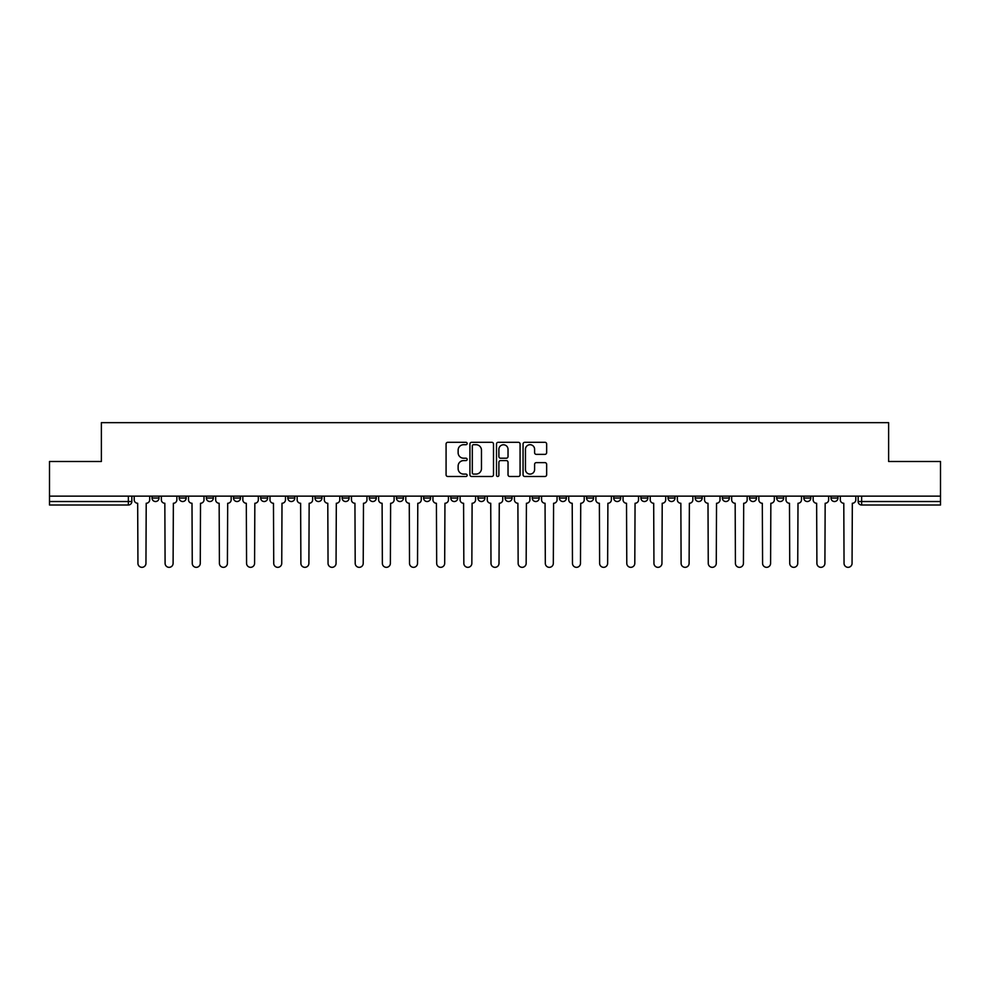 <?xml version="1.0" encoding="UTF-8"?>
<svg xmlns="http://www.w3.org/2000/svg" width="990" height="990" viewBox="0 0 990 990"><rect width="100%" height="100%" fill="white"/><g stroke="black" fill="none" stroke-linecap="round" stroke-linejoin="round"><path stroke-width="1.49" d="M467.144 443.508A1.2 1.2 0 0 0 465.956 442.307L447.789 442.307A1.708 1.708 0 0 0 446.082 444.015L446.082 474.779A1.708 1.708 0 0 0 447.789 476.487L465.956 476.487A1.2 1.2 0 0 0 467.144 475.287A1.2 1.2 0 0 0 465.956 474.099L463.605 474.099A5.47 5.47 0 0 1 458.135 468.629L458.135 466.067A5.47 5.47 0 0 1 463.605 460.598L465.956 460.598A1.2 1.2 0 0 0 467.144 459.397A1.2 1.2 0 0 0 465.956 458.197L463.605 458.197A5.47 5.47 0 0 1 458.135 452.739L458.135 450.165A5.47 5.47 0 0 1 463.605 444.708L465.956 444.708A1.2 1.2 0 0 0 467.144 443.508M830.994 498.044L830.994 496.126L830.994 498.044A3.477 3.477 0 0 0 834.483 501.534A3.477 3.477 0 0 1 830.994 498.044L837.961 498.044A3.477 3.477 0 0 1 834.483 501.534A3.477 3.477 0 0 0 837.961 498.044L837.961 496.126M803.843 498.044L803.843 496.126L803.843 498.044A3.477 3.477 0 0 0 807.32 501.534A3.477 3.477 0 0 1 803.843 498.044L810.798 498.044A3.477 3.477 0 0 1 807.32 501.534A3.477 3.477 0 0 0 810.798 498.044L810.798 496.126L810.798 498.044M722.366 498.044L722.366 496.126L722.366 498.044A3.477 3.477 0 0 0 725.843 501.534A3.477 3.477 0 0 1 722.366 498.044L729.333 498.044A3.477 3.477 0 0 1 725.843 501.534M695.203 498.044L695.203 496.126L695.203 498.044A3.477 3.477 0 0 0 698.693 501.534A3.477 3.477 0 0 1 695.203 498.044L702.17 498.044A3.477 3.477 0 0 1 698.693 501.534M613.726 496.126L613.726 498.044L620.693 498.044A3.477 3.477 0 0 1 617.216 501.534A3.477 3.477 0 0 1 613.726 498.044L613.726 496.126M586.575 496.126L586.575 498.044L593.53 498.044A3.477 3.477 0 0 1 590.052 501.534A3.477 3.477 0 0 1 586.575 498.044L586.575 496.126M450.784 496.126L450.784 498.044L457.739 498.044A3.477 3.477 0 0 1 454.262 501.534A3.477 3.477 0 0 1 450.784 498.044L450.784 496.126M369.307 496.126L369.307 498.044L376.274 498.044A3.477 3.477 0 0 1 372.785 501.534A3.477 3.477 0 0 1 369.307 498.044L369.307 496.126M314.993 496.126L314.993 498.044L321.948 498.044A3.477 3.477 0 0 1 318.471 501.534A3.477 3.477 0 0 1 314.993 498.044L314.993 496.126M287.83 496.126L287.83 498.044L294.797 498.044A3.477 3.477 0 0 1 291.308 501.534A3.477 3.477 0 0 1 287.83 498.044L287.83 496.126M233.516 498.044L233.516 496.126L233.516 498.044A3.477 3.477 0 0 0 236.994 501.534A3.477 3.477 0 0 1 233.516 498.044L240.483 498.044A3.477 3.477 0 0 1 236.994 501.534M179.202 498.044L179.202 496.126L179.202 498.044A3.477 3.477 0 0 0 182.68 501.534A3.477 3.477 0 0 1 179.202 498.044L186.157 498.044A3.477 3.477 0 0 1 182.68 501.534A3.477 3.477 0 0 0 186.157 498.044L186.157 496.126L186.157 498.044M544.946 454.361A1.708 1.708 0 0 0 546.653 452.653L546.653 444.015A1.708 1.708 0 0 0 544.946 442.307L524.774 442.307A1.708 1.708 0 0 0 523.067 444.015L523.067 474.779A1.708 1.708 0 0 0 524.774 476.487L544.946 476.487A1.708 1.708 0 0 0 546.653 474.779L546.653 464.36A1.708 1.708 0 0 0 544.946 462.639L536.308 462.639A1.708 1.708 0 0 0 534.6 464.36L534.6 469.52A4.566 4.566 0 0 1 530.034 474.099A4.566 4.566 0 0 1 525.455 469.52L525.455 449.274A4.566 4.566 0 0 1 530.034 444.708A4.566 4.566 0 0 1 534.6 449.274L534.6 452.653A1.708 1.708 0 0 0 536.308 454.361L544.946 454.361M49.5 496.126L49.5 461.489L101.376 461.489L101.376 422.668L888.624 422.668L888.624 461.489L940.5 461.489L940.5 496.126L49.5 496.126L49.5 501.534L131.843 501.534L131.843 496.126L131.843 501.534A3.477 3.477 0 0 1 128.366 505.011L49.5 505.011L49.5 501.534M493.503 444.015A1.708 1.708 0 0 0 491.795 442.307L471.636 442.307A1.708 1.708 0 0 0 469.928 444.015L469.928 474.779A1.708 1.708 0 0 0 471.636 476.487L491.795 476.487A1.708 1.708 0 0 0 493.503 474.779L493.503 444.015M498.205 442.307L518.364 442.307A1.708 1.708 0 0 1 520.072 444.015L520.072 474.779A1.708 1.708 0 0 1 518.364 476.487L509.739 476.487A1.708 1.708 0 0 1 508.031 474.779L508.031 462.305A1.708 1.708 0 0 0 506.323 460.598L500.594 460.598A1.708 1.708 0 0 0 498.886 462.305L498.886 475.287A1.2 1.2 0 0 1 497.685 476.487A1.2 1.2 0 0 1 496.497 475.287L496.497 444.015A1.708 1.708 0 0 1 498.205 442.307M858.157 496.126L858.157 501.534L940.5 501.534L940.5 505.011L861.634 505.011A3.477 3.477 0 0 1 858.157 501.534L858.157 496.126M940.5 496.126L940.5 501.534M783.647 496.126L783.647 498.044A3.477 3.477 0 0 1 780.157 501.534A3.477 3.477 0 0 1 776.68 498.044A3.477 3.477 0 0 0 780.157 501.534A3.477 3.477 0 0 0 783.647 498.044L783.647 496.126M776.68 496.126L776.68 498.044L783.647 498.044M756.484 496.126L756.484 498.044A3.477 3.477 0 0 1 753.006 501.534A3.477 3.477 0 0 1 749.517 498.044A3.477 3.477 0 0 0 753.006 501.534A3.477 3.477 0 0 0 756.484 498.044L749.517 498.044L749.517 496.126M729.333 496.126L729.333 498.044L729.333 496.126M702.17 496.126L702.17 498.044L702.17 496.126M668.052 496.126L668.052 498.044L675.007 498.044L675.007 496.126L675.007 498.044A3.477 3.477 0 0 1 671.529 501.534A3.477 3.477 0 0 1 668.052 498.044A3.477 3.477 0 0 0 671.529 501.534M647.856 498.044L647.856 496.126L647.856 498.044A3.477 3.477 0 0 1 644.366 501.534A3.477 3.477 0 0 1 640.889 498.044L647.856 498.044A3.477 3.477 0 0 1 644.366 501.534M640.889 496.126L640.889 498.044M620.693 496.126L620.693 498.044M593.53 496.126L593.53 498.044M566.379 496.126L566.379 498.044A3.477 3.477 0 0 1 562.902 501.534A3.477 3.477 0 0 1 559.412 498.044L566.379 498.044M559.412 496.126L559.412 498.044M539.216 496.126L539.216 498.044A3.477 3.477 0 0 1 535.739 501.534A3.477 3.477 0 0 1 532.261 498.044L539.216 498.044A3.477 3.477 0 0 1 535.739 501.534M532.261 496.126L532.261 498.044M512.065 496.126L512.065 498.044A3.477 3.477 0 0 1 508.575 501.534A3.477 3.477 0 0 1 505.098 498.044L512.065 498.044M505.098 496.126L505.098 498.044M484.902 496.126L484.902 498.044A3.477 3.477 0 0 1 481.425 501.534A3.477 3.477 0 0 1 477.935 498.044A3.477 3.477 0 0 0 481.425 501.534M477.935 496.126L477.935 498.044L484.902 498.044M457.739 496.126L457.739 498.044A3.477 3.477 0 0 1 454.262 501.534M430.588 496.126L430.588 498.044A3.477 3.477 0 0 1 427.098 501.534A3.477 3.477 0 0 1 423.621 498.044L430.588 498.044M423.621 496.126L423.621 498.044M403.425 496.126L403.425 498.044A3.477 3.477 0 0 1 399.948 501.534A3.477 3.477 0 0 1 396.47 498.044L403.425 498.044L403.425 496.126M396.47 496.126L396.47 498.044M376.274 496.126L376.274 498.044M349.111 496.126L349.111 498.044A3.477 3.477 0 0 1 345.634 501.534A3.477 3.477 0 0 1 342.144 498.044L349.111 498.044L349.111 496.126M342.144 496.126L342.144 498.044M321.948 498.044L321.948 496.126L321.948 498.044A3.477 3.477 0 0 1 318.471 501.534M294.797 498.044L294.797 496.126L294.797 498.044A3.477 3.477 0 0 1 291.308 501.534M267.634 496.126L267.634 498.044A3.477 3.477 0 0 1 264.157 501.534A3.477 3.477 0 0 1 260.667 498.044A3.477 3.477 0 0 0 264.157 501.534A3.477 3.477 0 0 0 267.634 498.044L267.634 496.126M260.667 496.126L260.667 498.044L267.634 498.044M240.483 496.126L240.483 498.044M213.32 496.126L213.32 498.044A3.477 3.477 0 0 1 209.843 501.534A3.477 3.477 0 0 1 206.353 498.044L213.32 498.044M206.353 496.126L206.353 498.044M159.006 496.126L159.006 498.044A3.477 3.477 0 0 1 155.517 501.534A3.477 3.477 0 0 1 152.039 498.044A3.477 3.477 0 0 0 155.517 501.534A3.477 3.477 0 0 0 159.006 498.044L159.006 496.126M152.039 496.126L152.039 498.044L159.006 498.044M128.366 496.126L128.366 505.011A3.477 3.477 0 0 0 131.843 501.534M473.517 444.708A1.2 1.2 0 0 0 472.317 445.896L472.317 472.898A1.2 1.2 0 0 0 473.517 474.099L475.992 474.099A5.47 5.47 0 0 0 481.462 468.629L481.462 450.165A5.47 5.47 0 0 0 475.992 444.708L473.517 444.708M508.031 449.361A4.566 4.566 0 0 0 503.464 444.782A4.566 4.566 0 0 0 498.886 449.361L498.886 456.489A1.708 1.708 0 0 0 500.594 458.197L506.323 458.197A1.708 1.708 0 0 0 508.031 456.489L508.031 449.361M134.195 496.126L134.195 499.789A3.477 3.477 0 0 0 137.672 503.267L137.944 563.335A4.01 4.01 0 0 0 141.941 567.332A4.01 4.01 0 0 0 145.951 563.335L146.211 503.267A3.477 3.477 0 0 0 149.688 499.789L149.688 496.126M161.358 496.126L161.358 499.789A3.477 3.477 0 0 0 164.835 503.267L165.095 563.335A4.01 4.01 0 0 0 169.104 567.332A4.01 4.01 0 0 0 173.101 563.335L173.361 503.267A3.477 3.477 0 0 0 176.851 499.789L176.851 496.126M188.508 496.126L188.508 499.789A3.477 3.477 0 0 0 191.998 503.267L192.258 563.335A4.01 4.01 0 0 0 196.255 567.332A4.01 4.01 0 0 0 200.265 563.335L200.524 503.267A3.477 3.477 0 0 0 204.002 499.789L204.002 496.126M215.672 496.126L215.672 499.789A3.477 3.477 0 0 0 219.149 503.267L219.409 563.335A4.01 4.01 0 0 0 223.418 567.332A4.01 4.01 0 0 0 227.415 563.335L227.688 503.267A3.477 3.477 0 0 0 231.165 499.789L231.165 496.126M242.835 496.126L242.835 499.789A3.477 3.477 0 0 0 246.312 503.267L246.572 563.335A4.01 4.01 0 0 0 250.581 567.332A4.01 4.01 0 0 0 254.579 563.335L254.838 503.267A3.477 3.477 0 0 0 258.328 499.789L258.328 496.126M269.985 496.126L269.985 499.789A3.477 3.477 0 0 0 273.463 503.267L273.735 563.335A4.01 4.01 0 0 0 277.732 567.332A4.01 4.01 0 0 0 281.742 563.335L282.002 503.267A3.477 3.477 0 0 0 285.479 499.789L285.479 496.126M297.149 496.126L297.149 499.789A3.477 3.477 0 0 0 300.626 503.267L300.886 563.335A4.01 4.01 0 0 0 304.895 567.332A4.01 4.01 0 0 0 308.892 563.335L309.152 503.267A3.477 3.477 0 0 0 312.642 499.789L312.642 496.126M324.299 496.126L324.299 499.789A3.477 3.477 0 0 0 327.789 503.267L328.049 563.335A4.01 4.01 0 0 0 332.046 567.332A4.01 4.01 0 0 0 336.055 563.335L336.315 503.267A3.477 3.477 0 0 0 339.793 499.789L339.793 496.126M351.462 496.126L351.462 499.789A3.477 3.477 0 0 0 354.94 503.267L355.2 563.335A4.01 4.01 0 0 0 359.209 567.332A4.01 4.01 0 0 0 363.219 563.335L363.479 503.267A3.477 3.477 0 0 0 366.956 499.789L366.956 496.126M378.625 496.126L378.625 499.789A3.477 3.477 0 0 0 382.103 503.267L382.363 563.335A4.01 4.01 0 0 0 386.372 567.332A4.01 4.01 0 0 0 390.369 563.335L390.629 503.267A3.477 3.477 0 0 0 394.119 499.789L394.119 496.126M405.776 496.126L405.776 499.789A3.477 3.477 0 0 0 409.266 503.267L409.526 563.335A4.01 4.01 0 0 0 413.523 567.332A4.01 4.01 0 0 0 417.532 563.335L417.792 503.267A3.477 3.477 0 0 0 421.27 499.789L421.27 496.126M432.939 496.126L432.939 499.789A3.477 3.477 0 0 0 436.417 503.267L436.677 563.335A4.01 4.01 0 0 0 440.686 567.332A4.01 4.01 0 0 0 444.683 563.335L444.943 503.267A3.477 3.477 0 0 0 448.433 499.789L448.433 496.126M460.09 496.126L460.09 499.789A3.477 3.477 0 0 0 463.58 503.267L463.84 563.335A4.01 4.01 0 0 0 467.837 567.332A4.01 4.01 0 0 0 471.846 563.335L472.106 503.267A3.477 3.477 0 0 0 475.584 499.789L475.584 496.126M487.253 496.126L487.253 499.789A3.477 3.477 0 0 0 490.731 503.267L490.99 563.335A4.01 4.01 0 0 0 495 567.332A4.01 4.01 0 0 0 499.01 563.335L499.269 503.267A3.477 3.477 0 0 0 502.747 499.789L502.747 496.126M514.416 496.126L514.416 499.789A3.477 3.477 0 0 0 517.894 503.267L518.154 563.335A4.01 4.01 0 0 0 522.163 567.332A4.01 4.01 0 0 0 526.16 563.335L526.42 503.267A3.477 3.477 0 0 0 529.91 499.789L529.91 496.126M541.567 496.126L541.567 499.789A3.477 3.477 0 0 0 545.057 503.267L545.317 563.335A4.01 4.01 0 0 0 549.314 567.332A4.01 4.01 0 0 0 553.323 563.335L553.583 503.267A3.477 3.477 0 0 0 557.061 499.789L557.061 496.126M568.73 496.126L568.73 499.789A3.477 3.477 0 0 0 572.208 503.267L572.468 563.335A4.01 4.01 0 0 0 576.477 567.332A4.01 4.01 0 0 0 580.474 563.335L580.734 503.267A3.477 3.477 0 0 0 584.224 499.789L584.224 496.126M595.881 496.126L595.881 499.789A3.477 3.477 0 0 0 599.371 503.267L599.631 563.335A4.01 4.01 0 0 0 603.628 567.332A4.01 4.01 0 0 0 607.637 563.335L607.897 503.267A3.477 3.477 0 0 0 611.375 499.789L611.375 496.126M623.044 496.126L623.044 499.789A3.477 3.477 0 0 0 626.521 503.267L626.781 563.335A4.01 4.01 0 0 0 630.791 567.332A4.01 4.01 0 0 0 634.8 563.335L635.06 503.267A3.477 3.477 0 0 0 638.538 499.789L638.538 496.126M650.207 496.126L650.207 499.789A3.477 3.477 0 0 0 653.685 503.267L653.945 563.335A4.01 4.01 0 0 0 657.954 567.332A4.01 4.01 0 0 0 661.951 563.335L662.211 503.267A3.477 3.477 0 0 0 665.701 499.789L665.701 496.126M677.358 496.126L677.358 499.789A3.477 3.477 0 0 0 680.848 503.267L681.108 563.335A4.01 4.01 0 0 0 685.105 567.332A4.01 4.01 0 0 0 689.114 563.335L689.374 503.267A3.477 3.477 0 0 0 692.851 499.789L692.851 496.126M704.521 496.126L704.521 499.789A3.477 3.477 0 0 0 707.999 503.267L708.258 563.335A4.01 4.01 0 0 0 712.268 567.332A4.01 4.01 0 0 0 716.265 563.335L716.537 503.267A3.477 3.477 0 0 0 720.015 499.789L720.015 496.126M731.672 496.126L731.672 499.789A3.477 3.477 0 0 0 735.162 503.267L735.422 563.335A4.01 4.01 0 0 0 739.419 567.332A4.01 4.01 0 0 0 743.428 563.335L743.688 503.267A3.477 3.477 0 0 0 747.165 499.789L747.165 496.126M758.835 496.126L758.835 499.789A3.477 3.477 0 0 0 762.312 503.267L762.585 563.335A4.01 4.01 0 0 0 766.582 567.332A4.01 4.01 0 0 0 770.591 563.335L770.851 503.267A3.477 3.477 0 0 0 774.329 499.789L774.329 496.126M785.998 496.126L785.998 499.789A3.477 3.477 0 0 0 789.476 503.267L789.735 563.335A4.01 4.01 0 0 0 793.745 567.332A4.01 4.01 0 0 0 797.742 563.335L798.002 503.267A3.477 3.477 0 0 0 801.492 499.789L801.492 496.126M813.149 496.126L813.149 499.789A3.477 3.477 0 0 0 816.639 503.267L816.899 563.335A4.01 4.01 0 0 0 820.896 567.332A4.01 4.01 0 0 0 824.905 563.335L825.165 503.267A3.477 3.477 0 0 0 828.642 499.789L828.642 496.126M840.312 496.126L840.312 499.789A3.477 3.477 0 0 0 843.789 503.267L844.049 563.335A4.01 4.01 0 0 0 848.059 567.332A4.01 4.01 0 0 0 852.056 563.335L852.328 503.267A3.477 3.477 0 0 0 855.805 499.789L855.805 496.126M861.634 496.126L861.634 505.011"/></g></svg>
